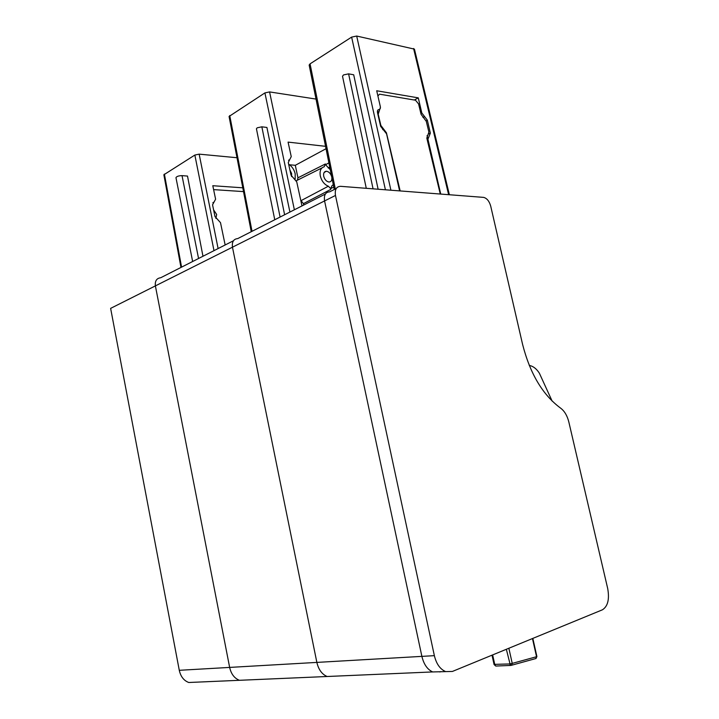 <?xml version="1.0" encoding="UTF-8"?>
<svg xmlns="http://www.w3.org/2000/svg" width="719" height="719" viewBox="0 0 719 719"><rect width="100%" height="100%" fill="white"/><g stroke="black" fill="none" stroke-linecap="round" stroke-linejoin="round"><path stroke-width="1.08" d="M325.383 194.022L237.719 238.591C233.567 239.005 231.815 241.863 232.462 247.192L316.863 662.406L232.462 247.192L324.575 200.934C323.775 195.137 325.473 192.108 329.662 191.847C325.473 192.108 323.775 195.137 324.575 200.934L421.882 656.375C423.797 664.329 427.392 669.515 432.685 671.941L452.404 671.447L602.369 609.829C607.825 606.405 609.604 599.313 607.708 588.564L568.819 421.945C567.219 415.609 564.469 410.998 560.577 408.113C542.755 394.947 530.101 373.718 522.596 344.428L490.709 206.11C489.297 201.203 486.961 198.3 483.689 197.392L340.527 186.32C336.339 186.563 334.65 189.609 335.476 195.46L434.366 655.665C436.307 663.7 439.92 668.949 445.223 671.402M382.706 129.627L383.649 129.114L386.427 132.772L400.168 190.93M377.906 95.987L379.524 94.171L415.483 100.211L418.575 103.895L421.091 114.339L426.304 121.367L428.892 132.107L426.816 138.111L440.28 194.031M380.414 107.302L378.212 114.213L380.863 125.457L383.649 129.114M385.411 189.789L351.627 37.109L310.06 63.856L309.161 65.061L334.263 189.501M351.627 37.109L356.696 36.04L414.441 49.135L449.366 194.732M378.113 189.223L353.703 74.785L348.598 73.859L343.52 74.929L342.523 76.259M414.315 100.013L418.287 97.865L376.711 90.765L380.297 106.457C380.621 108.335 380.153 109.36 378.904 109.549L377.709 110.268M418.287 97.865L421.801 112.946L427.329 120.136L430.366 133.132L428.973 133.806M440.738 194.067L427.931 139.198L430.366 133.132M378.904 109.549C377.655 109.728 377.187 110.762 377.511 112.649L380.63 126.337L386.552 133.824L399.611 190.886M427.913 139.207L427.077 135.594M335.476 195.46L324.575 200.934L421.882 656.375L316.863 662.406C318.544 669.623 321.977 674.323 327.154 676.507L335.297 676.148M434.366 655.665L421.882 656.375C423.797 664.329 427.401 669.515 432.685 671.941M440.855 671.591L439.875 671.986M508.863 648.25L512.234 663.394L536.787 656.654L535.7 658.667M494.223 664.365L509.6 663.952L510.796 665.39L511.676 665.174L512.234 663.394L510.023 663.916L511.047 665.399L535.637 658.604M529.283 365.504L529.93 365.567C533.498 366.42 536.653 368.973 539.376 373.215L552.129 401.094M289.919 212.051L264.916 92.904L229.064 116.46M264.916 92.904L269.571 91.915L316.027 99.078M284.607 214.747L266.92 127.452L261.851 126.823L257.186 127.811L256.431 128.773M325.554 146.325L288.076 142.11L291.24 156.598L289.757 159.546L288.526 160.292M289.757 159.546L288.274 162.512L291.024 175.148L296.74 181.871L301.98 205.922M289.55 164.777L295.302 165.307L326.04 148.716M297.351 180.298L297.945 177.809L295.302 165.307M303.706 205.041L303.409 203.657L301.054 200.637L328.349 186.212C324.359 184.549 321.681 181.143 320.306 175.984C319.488 170.888 320.782 167.824 324.188 166.799L325.374 163.968L325.536 164.732L328.898 162.88M330.273 169.72L325.536 164.732M333.787 187.129L330.659 188.603L332.007 185.709L333.283 184.639M330.659 188.603L328.349 186.212M233.432 240.766L160.697 277.75C156.625 278.262 154.855 280.976 155.385 285.892L110.627 308.37L179.283 670.306L229.649 667.412C231.141 674.018 234.403 678.314 239.436 680.3L327.145 676.498C321.968 674.323 318.544 669.623 316.863 662.406L229.649 667.412L155.385 285.892L229.649 667.412C231.141 674.018 234.403 678.314 239.436 680.3L247.435 679.949M237.719 238.591C233.567 239.005 231.815 241.863 232.462 247.192L155.385 285.892C154.855 280.976 156.625 278.262 160.697 277.75M295.149 179.184L295.203 173.845C294.17 169.585 291.977 166.359 288.625 164.148M291.555 176.541L291.617 173.54L289.883 169.909M296.336 180.721L321.977 167.913M331.675 176.667C330.605 173.396 328.826 171.589 326.345 171.239C324.143 171.499 323.262 173.18 323.721 176.281C324.682 179.615 326.426 181.521 328.96 182.006C331.126 181.889 332.079 180.37 331.836 177.449M242.788 187.812L212.797 185.718L215.601 199.181L212.554 204.825L214.99 216.563L220.499 222.656L225.155 244.981M179.283 670.306C180.667 676.552 183.821 680.623 188.746 682.493L239.436 680.3M243.525 191.605L213.606 189.618M215.889 218.423L216.653 214.469L213.597 209.876M180.963 267.45L163.86 174.771L194.849 155.052L199.154 154.145L237 157.731M202.974 256.252L187.506 176.065L182.024 175.643C178.627 175.733 176.604 176.407 175.966 177.683L175.984 177.737M329.662 191.847L336.258 188.486M377.43 112.236L378.545 111.616M335.306 188.971L310.06 63.856M390.902 190.211L356.696 36.04M448.629 194.678L413.578 48.488M373.062 188.836L348.598 73.859M420.876 113.458L421.801 112.946M422.97 117.422L424.57 116.55M427.329 120.136L426.124 120.783M427.931 139.198L427.167 139.567M492.65 654.91L494.789 664.644L495.768 666.055L510.733 665.417M532.464 638.553L536.563 656.771L536.014 658.505L536.904 656.519M492.012 655.171L494.079 664.536L495.768 666.055L510.939 665.426M510.023 663.916L506.347 649.284M252.027 231.32L229.738 115.534M294.368 209.786L269.571 91.915M280.086 217.048L261.851 126.823M297.945 177.809L325.374 163.968M328.197 167.958L329.742 167.105M303.409 203.657L330.83 189.367M218.109 248.558L199.154 154.145M213.992 250.652L194.849 155.052M181.574 267.135L164.39 174.079M198.561 258.498L182.024 175.643M212.842 202.758L214.082 202.003M366.277 188.306L342.505 76.196M327.145 676.498L432.667 671.932M536.895 656.492L532.824 638.4M251.237 231.716L229.064 116.451M274.757 219.762L256.431 128.764M324.143 172.47L326.345 171.239M192.647 261.509L175.966 177.683"/></g></svg>
